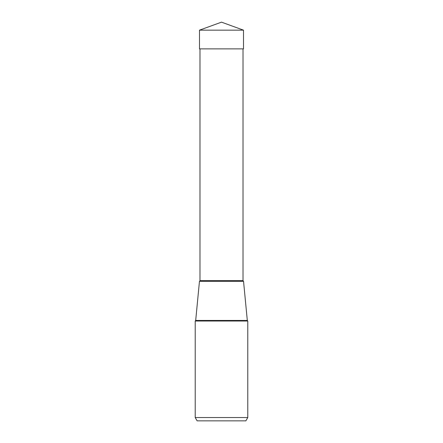 <?xml version="1.0" encoding="UTF-8"?>
<svg xmlns="http://www.w3.org/2000/svg" width="443" height="443" viewBox="0 0 443 443"><rect width="100%" height="100%" fill="white"/><g stroke="black" fill="none" stroke-linecap="round" stroke-linejoin="round"><path stroke-width="0.66" d="M221.5 22.15L199.488 30.163L243.512 30.163L221.5 22.15L199.488 30.163L199.488 48.874L199.488 30.163M243.512 30.163L243.512 48.874L199.488 48.874M197.129 420.85L195.219 417.539L247.781 417.539L245.871 420.85L197.129 420.85L245.871 420.85L247.781 417.539L247.781 321.025L195.219 321.025L195.219 417.539L195.219 321.025L195.69 320.455L199.461 281.294L243.539 281.294L199.461 281.294A0.664 0.664 0 0 0 199.981 280.652L199.981 48.874L243.019 48.874L243.019 280.652L199.981 280.652M243.539 281.294L243.019 280.652A0.664 0.664 0 0 0 243.539 281.294L247.31 320.455L195.69 320.455M247.31 320.455L247.781 321.025"/></g></svg>
